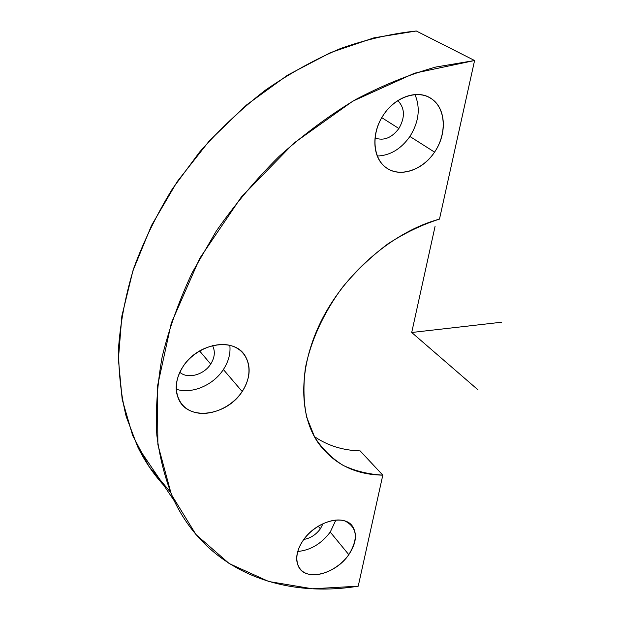 <?xml version="1.0" encoding="UTF-8"?>
<svg xmlns="http://www.w3.org/2000/svg" width="620" height="620" viewBox="0 0 620 620"><rect width="100%" height="100%" fill="white"/><g stroke="black" fill="none" stroke-linecap="round" stroke-linejoin="round"><path stroke-width="0.93" d="M335.893 520.033L330.243 532.061C321.369 543.787 310.527 550.258 297.709 551.49C310.527 550.258 321.369 543.787 330.243 532.061L348.797 554.66C336.024 573.88 306.342 581.731 298.786 567.114C294.934 559.596 296.399 550.676 303.172 540.346C315.975 520.924 345.193 513.43 352.865 526.884C357.314 534.665 355.95 543.926 348.797 554.66L330.243 532.061L335.893 520.033M303.831 539.415C310.426 538.3 315.937 534.765 320.37 528.821L323.059 523.598L320.37 528.821C315.937 534.765 310.426 538.3 303.831 539.415M318.238 526.202L320.37 528.821L318.238 526.202M474.587 60.52L416.291 31L474.587 60.52L435.814 67.038C409.13 74.547 382.331 85.428 355.43 99.665C328.817 115.746 303.366 134.672 279.078 156.426C255.804 179.56 234.84 204.492 216.186 231.229L192.223 272.575C178.994 300.824 168.973 328.91 162.169 356.826C157.24 384.276 155.465 410.432 156.845 435.286C159.913 459.133 165.687 480.934 174.15 500.673C208.576 572.353 283.542 598.378 358.228 586.171L382.803 475.145L360.15 450.895C342.86 450.414 327.577 445.625 314.301 436.519C327.577 445.625 342.86 450.414 360.15 450.895L382.803 475.145C355.283 474.742 333.808 464.062 318.362 443.099C298.026 413.904 298.321 364.731 322.927 317.665C347.51 270.669 394.553 231.221 439.479 219.116L474.587 60.52L439.479 219.116C421.98 224.68 404.713 232.988 387.655 244.047C371.109 256.517 356.066 270.917 342.519 287.254C323.663 312.705 310.876 340.69 305.428 367.776C303.126 385.501 303.537 401.962 306.675 417.175L314.766 437.356C322.353 448.989 331.816 458.335 343.139 465.387C355.306 471.061 368.528 474.308 382.803 475.145L358.228 586.171L312.433 588.791L268.793 581.514L229.237 563.588L195.99 534.587L171.415 494.636L157.883 444.633L157.418 386.469L171.298 323.097L199.687 258.439L241.351 197.005L293.655 143.298L352.834 101.153L414.563 73.183L474.587 60.52M163.726 485.259C153.45 474.075 144.731 461.179 137.57 446.563L126.186 416.508C120.877 394.646 118.366 371.248 118.668 346.324C120.683 320.734 125.775 294.531 133.943 267.708C143.871 240.847 156.705 214.543 172.438 188.805L199.516 152.148C219.806 129.146 241.839 108.423 265.631 89.985C290.098 73.114 315.169 59.256 340.845 48.399C366.521 39.378 391.67 33.581 416.291 31L373.969 37.828L330.522 52.623L287.502 75.198L246.574 104.935L209.351 140.833L177.281 181.528L151.536 225.417L132.928 270.777L121.876 315.913L118.397 359.244L122.186 399.443L132.633 435.442L148.978 466.465L170.322 492.024M303.172 540.346C292.973 554.846 295.515 570.632 307.946 574.004C320.246 577.592 339.109 568.509 348.797 554.66C358.538 538.594 357.298 527.388 345.084 521.04C333.126 516.755 313.178 525.783 303.172 540.346M383.377 115.072C370.768 133.935 372.791 158.937 386.81 168.121C400.66 177.591 422.654 169.965 434.558 152.125C446.648 134.424 446.113 109.934 432.597 99.58C419.275 88.947 395.785 96.061 383.377 115.072C395.242 96.503 418.206 89.001 431.52 98.789C446.152 108.376 447.183 134.091 434.558 152.125L409.913 136.47C401 149.04 390.12 155.558 377.262 156.023C390.12 155.558 401 149.04 409.913 136.47C418.918 121.977 420.6 107.996 414.95 94.519C420.6 107.996 418.918 121.977 409.913 136.47L434.558 152.125C422.22 171.12 398.079 178.428 384.718 166.532C372.318 156.612 371.341 132.742 383.377 115.072M182.931 366.73C171.167 384.454 175.879 405.48 192.014 411.463C207.979 417.71 231.082 408.309 242.18 391.522C253.503 374.837 250.418 354.051 234.709 347.029C219.178 339.745 194.455 348.913 182.931 366.73C197.555 342.969 234.027 337.055 244.947 355.562C251.333 366.381 250.41 378.371 242.18 391.522L223.378 369.536C213.264 385.276 191.72 394.452 176.189 389.213C191.72 394.452 213.264 385.276 223.378 369.536C228.547 361.569 230.702 353.509 229.834 345.348C230.702 353.509 228.547 361.569 223.378 369.536L242.18 391.522C227.431 415.284 189.681 421.406 179.265 400.489C174.181 390.259 175.406 379.006 182.931 366.73M179.816 372.279C187.69 379.347 203.918 374.914 210.692 364.087C214.799 357.476 215.411 351.315 212.521 345.596C215.411 351.315 214.799 357.476 210.692 364.087C203.918 374.914 187.69 379.347 179.816 372.279M199.578 350.928L210.692 364.087L199.578 350.928M374.984 138.004C383.819 141.081 391.786 137.911 398.877 128.503C405.248 117.358 404.891 108.05 397.823 100.58C404.891 108.05 405.248 117.358 398.877 128.503C391.786 137.911 383.819 141.081 374.984 138.004M381.773 117.66L398.877 128.503L381.773 117.66M435.062 226.416L411.711 332.49L501.603 322.214M411.711 332.49L477.911 389.771M174.15 500.673L137.57 446.563M431.52 98.789L428.172 96.867"/></g></svg>
